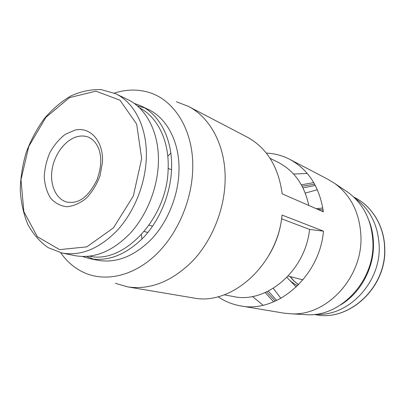 <?xml version="1.0" encoding="UTF-8"?>
<svg xmlns="http://www.w3.org/2000/svg" width="405" height="405" viewBox="0 0 405 405"><rect width="100%" height="100%" fill="white"/><g stroke="black" fill="none" stroke-linecap="round" stroke-linejoin="round"><path stroke-width="0.61" d="M308.802 205.462C304.403 185.11 294.293 170.799 278.463 162.516L270.049 158.289M115.4 283.338L127.686 286.897C150.427 290.152 172.181 281.419 192.947 260.699C212.144 240.216 224.486 209.608 225.124 180.59C226.015 146.661 210.681 117.663 188.34 106.343L247.177 137.098C266.829 147.871 278.498 166.789 282.184 193.853L323.357 211.81C319.636 187.08 308.448 169.599 289.783 159.368C282.366 155.54 274.544 153.449 266.313 153.09M218.067 296.708C224.846 301.391 232.343 304.444 240.565 305.871C276.661 313.561 319.707 276.807 323.468 231.144L282.067 215.07L281.617 218.821L309.542 229.417L323.468 231.144M224.183 294.82L233.442 296.531C266.11 304.013 305.492 271.016 309.542 229.417M269.138 254.927C275.785 243.764 279.946 231.731 281.617 218.821M170.834 153.085L167.781 156.244M141.426 234.708L141.947 239.066M127.686 286.897L193.155 297.903C231.078 306.129 277.496 265.336 282.067 215.07M315.849 314.265C348.062 316.847 380.872 282.756 379.191 246.037C378.133 225.104 370.028 209.132 354.866 198.131M317.388 189.717L305.284 193.104M273.289 288.335L280.898 298.348M323.104 209.886L317.55 209.279M286.917 277.374C289.945 280.918 293.514 283.697 297.629 285.717M340.777 304.808C360.678 292.876 374.154 267.842 373.461 243.506C373.283 235.472 371.805 227.878 369.026 220.72M315.353 185.49L302.975 187.859M268.287 291.124L276.721 300.485M314.66 184.199L302.135 186.214M266.622 291.929L275.39 301.097M303.649 314.543L307.117 314.741C340.661 316.867 374.62 280.923 372.934 242.468C371.896 220.73 363.649 204.069 348.189 192.476L345.308 190.542M313.759 182.614L301.366 184.807M265.159 292.582L273.714 301.816M240.565 305.871L283.454 313.08L291.271 313.829C326.536 316.097 362.617 277.673 360.951 236.672C359.918 213.516 351.267 195.838 335.006 183.637L328.323 179.516L289.783 159.368M307.284 173.467L293.6 174.049M252.472 296.475L263.032 305.198M188.34 106.343L176.398 101.766M147.865 232.49L144.231 231.518M60.689 252.735C67.184 262.05 75.345 268.849 85.171 273.117C105.958 281.936 132.901 276.038 154.882 255.692C176.808 235.32 191.742 201.594 192.699 169.72C194.197 129.833 173.477 97.949 146.129 91.662C135.715 89.135 125.11 89.621 114.306 93.13M82.544 256.537L89.621 258.613L97.686 260.248C116.255 263.458 134.212 256.411 151.551 239.092C167.579 221.996 178.104 196.273 178.954 171.892C180.098 142.919 167.27 118.27 148.336 109.482L140.92 105.913L134.025 103.295M144.55 107.877L137.371 105.918M86.797 256.466L93.702 259.24M89.621 258.613C108.277 261.838 126.35 254.669 143.841 237.102C160.01 219.758 170.667 193.681 171.578 168.986C172.793 139.644 159.94 114.736 140.92 105.913M89.632 256.208C123.925 264.298 167.543 218.062 168.146 168.723C169.32 140.748 157.398 116.827 139.477 107.836M62.011 253.024L75.173 255.687C93.975 258.937 112.251 251.551 130.01 233.528C146.433 215.738 157.327 189.019 158.35 163.772C159.702 133.772 146.797 108.403 127.636 99.524L115.531 93.697L101.209 89.611C91.1 89.277 81.035 91.353 71.012 95.853C61.266 101.599 52.361 109.183 44.287 118.604C36.875 128.851 30.856 140.1 26.234 152.351C22.523 164.911 20.528 177.511 20.25 190.153C20.999 202.54 23.52 213.961 27.818 224.426C33.094 234.06 39.862 241.8 48.124 247.632L62.011 253.024C80.929 256.289 99.387 248.705 117.384 230.268C134.025 212.068 145.137 184.766 146.266 159.013C147.744 128.41 134.814 102.627 115.531 93.697M102.414 162.623C103.888 141.477 90.335 126.325 74.986 130.121L65.433 134.212C59.338 138.844 54.189 144.909 49.977 152.417C46.535 160.431 44.626 168.652 44.241 177.081C44.823 185.242 46.955 192.289 50.635 198.217C55.115 203.148 60.537 205.993 66.896 206.747C73.528 206.125 79.993 203.29 86.295 198.242C92.143 192.056 96.699 184.614 99.974 175.912L102.414 162.623M384.603 248.245C384.239 226.111 372.028 206.191 354.669 197.519C372.119 206.236 384.38 226.208 384.75 248.351C386.745 287.469 348.867 322.132 315.328 314.634C348.725 322.122 386.588 287.393 384.603 248.245M322.81 208.008L316.209 208.691M289.241 279.845L296.263 287.039M323.286 211.228L321.869 211.162M289.965 276.554L293.929 281.06L298.581 284.761M141.674 158.537L136.662 124.092L119.986 100.197L95.879 91.15L69.549 97.61L45.886 117.364L28.801 146.397L20.989 179.673L23.854 211.658L37.336 236.692L59.601 249.617L86.832 246.858L113.451 227.848L133.336 196.03L141.674 158.537M78.271 136.404C66.283 138.864 55.024 152.969 52.265 168.536C49.425 184.093 55.571 198.931 66.719 202.054C74.333 203.118 85.263 202.951 96.947 179.957C102.106 165.164 101.093 157.408 99.321 150.387C97.043 143.886 93.444 139.487 88.513 137.173C85.283 135.928 81.866 135.67 78.271 136.404M354.669 197.519L353.732 197.038M315.328 314.634L314.29 314.452M323.291 211.278L322.021 211.228M290.248 276.625L294.106 281.075L298.622 284.72M348.189 192.476L335.006 183.637M307.117 314.741L291.271 313.829M303.001 279.87L288.137 276.089M171.548 169.766L168.156 168.434M152.589 226.198L149.081 225.21"/></g></svg>
